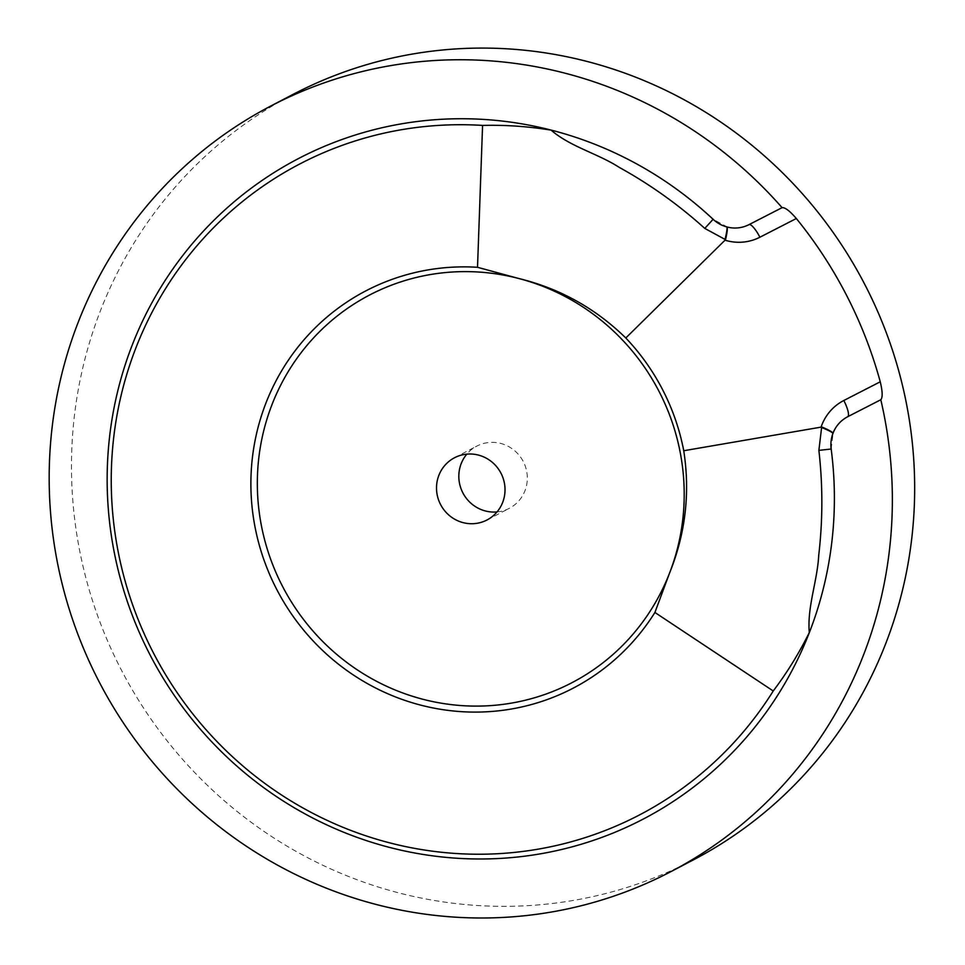 <?xml version="1.0" encoding="UTF-8"?>
<svg xmlns="http://www.w3.org/2000/svg" width="965" height="965" viewBox="0 0 965 965"><rect width="100%" height="100%" fill="white"/><g stroke="black" fill="none" stroke-linecap="round" stroke-linejoin="round"><path stroke-width="0.72" stroke-dasharray="4.83 3.62" d="M847.499 416.844C840.672 420.499 835.871 426.084 833.097 433.611L833.06 433.695A16.2 1.882 20.3 0 1 832.747 433.912L833.024 433.164M831.167 449.015L833.048 433.707A16.2 1.882 20.3 0 0 832.964 433.321M727.055 227.004L726.754 226.691C734.57 228.838 741.989 228.15 748.985 224.652A16.2 3.969 -117.2 0 1 748.985 224.652L782.096 207.656M726.898 226.968A16.2 1.846 105.4 0 0 726.657 226.654L726.307 226.799A16.2 1.846 105.4 0 1 726.657 226.654L713.099 219.284M693.099 860.032A431.922 418.726 62.4 0 1 690.506 861.371A431.922 418.726 62.4 0 1 121.252 669.794A431.922 418.726 62.4 0 1 293.046 94.389M497.023 511.933A35.09 34.016 -117.6 0 0 509.11 508.422A35.09 34.016 -117.6 0 0 509.327 508.314A35.09 34.016 -117.6 0 0 523.223 461.451A35.09 34.016 -117.6 0 0 476.819 446.107A35.09 34.016 -117.6 0 0 466.819 454.141M833.157 467.748L831.275 448.99M713.183 219.2L698.998 206.739M487.023 519.966L509.327 508.314M454.515 457.76L476.819 446.107"/><path stroke-width="1.45" d="M880.804 399.739C882.782 397.544 882.589 391.561 880.249 381.79L843.82 400.499A16.2 3.969 -117.2 0 1 847.692 416.735L880.804 399.739A431.922 418.726 62.4 0 1 670.796 871.685A431.922 418.726 62.4 0 1 99.648 682.786A431.922 418.726 62.4 0 1 270.743 106.053A431.922 418.726 62.4 0 1 782.084 207.656L748.973 224.652A32.4 31.399 62.4 0 1 726.307 226.799A32.4 31.399 62.4 0 1 713.099 219.284A372.538 361.151 -117.6 0 0 695.077 203.458A372.538 361.151 -117.6 0 0 552.318 130.396A372.538 361.151 -117.6 0 0 120.722 379.643A372.538 361.151 -117.6 0 0 355.699 836.872A372.538 361.151 -117.6 0 0 809.804 631.412A372.538 361.151 -117.6 0 0 833.519 472.657A372.538 361.151 -117.6 0 0 831.167 449.015A32.4 31.399 62.4 0 1 832.747 433.912A32.4 31.399 62.4 0 1 847.499 416.844A32.4 31.399 62.4 0 1 847.692 416.735M832.747 433.912C833.905 432.815 830.25 430.511 821.806 427L683.751 450.739A218.657 211.986 -117.6 0 0 625.803 337.991C595.417 308.257 559.579 288.378 518.289 278.378L477.518 267.293L482.572 125.414A367.134 355.916 -117.6 0 0 152.965 652.026A367.134 355.916 -117.6 0 0 773.242 690.988L654.909 612.461L669.638 572.86C685.536 533.476 690.24 492.765 683.751 450.739M832.964 433.321A16.2 1.882 20.3 0 0 821.613 427.507L818.875 450.39C822.892 485.419 822.831 520.4 818.718 555.309C817.379 581.159 806.993 607.299 809.309 632.533L809.804 631.412M773.242 690.988C787.078 672.665 799.092 653.172 809.309 632.533M748.985 224.652A16.2 3.969 -117.2 0 1 759.901 237.221L796.33 218.512C789.756 210.925 785.015 207.306 782.084 207.656M625.803 337.991L725.535 239.67C727.598 230.756 727.851 226.473 726.307 226.799M796.33 218.512A431.922 418.726 62.4 0 1 880.249 381.79M552.318 130.396L551.111 130.142C528.386 126.427 505.539 124.847 482.572 125.414M551.111 130.142C570.255 146.764 597.637 153.423 619.397 167.464C650.169 184.472 678.636 204.797 704.8 228.416L725.535 239.67M725.005 239.525A16.2 1.846 105.4 0 0 726.898 226.968M669.638 572.872A218.657 211.986 -117.6 0 0 518.289 278.366A218.657 211.986 -117.6 0 0 265.266 424.877A218.657 211.986 -117.6 0 0 403.117 693.087A218.657 211.986 -117.6 0 0 669.638 572.872M654.909 612.461A224.061 217.209 62.4 0 1 276.352 588.686A224.061 217.209 62.4 0 1 477.518 267.293M270.743 106.053L293.046 94.389A431.922 418.726 62.4 0 1 804.388 196.004A431.922 418.726 62.4 0 1 693.099 860.032L670.796 871.685M466.819 454.141A35.09 34.016 -117.6 0 0 462.923 492.97A35.09 34.016 -117.6 0 0 497.023 511.933M486.806 520.075A35.09 34.016 62.4 0 1 440.559 504.514A35.09 34.016 62.4 0 1 454.515 457.76A35.09 34.016 62.4 0 1 500.919 473.103A35.09 34.016 62.4 0 1 487.023 519.966A35.09 34.016 62.4 0 1 486.806 520.075M843.82 400.499A48.588 47.104 -117.6 0 0 821.143 426.94M831.287 448.99L818.875 450.39M725.198 240.237A48.588 47.104 -117.6 0 0 759.901 237.221M704.8 228.416L713.183 219.2M833.519 472.657L833.157 467.748M698.998 206.739L695.065 203.47"/></g></svg>
